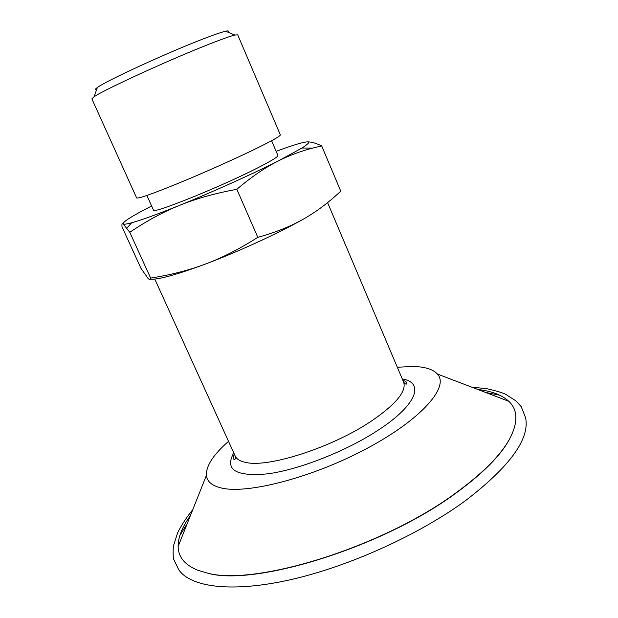 <?xml version="1.0" encoding="UTF-8"?>
<svg xmlns="http://www.w3.org/2000/svg" width="618" height="618" viewBox="0 0 618 618"><rect width="100%" height="100%" fill="white"/><g stroke="black" fill="none" stroke-linecap="round" stroke-linejoin="round"><path stroke-width="0.93" d="M151.619 206.01C131.673 216.192 122.209 222.179 123.229 223.979C124.009 224.496 126.821 224.087 131.68 222.766C141.607 220.023 157.567 214.222 179.552 205.361C212.013 192.26 252.6 173.99 278.177 161.012C265.052 167.571 251.271 176.995 236.849 189.301C215.134 193.279 196.03 198.633 179.552 205.361C162.982 212.059 146.396 221.043 129.795 232.322L123.229 223.979C122.078 223.237 121.684 224.195 122.04 226.852L140.896 268.22L147.965 278.293C149.533 279.969 150.413 279.9 150.614 278.085C170.753 274.933 189.108 270.228 205.67 263.963C222.21 257.783 239.591 248.915 257.806 237.343C275.334 232.522 290.445 226.497 303.129 219.274C278.278 233.334 238.193 251.75 205.67 263.963C176.539 274.771 158.084 279.846 150.313 279.174M303.129 219.274C315.914 212.09 328.452 202.719 340.75 191.171L321.7 145.918L312.592 148.104C300.425 151.271 288.954 155.574 278.177 161.012L301.978 148.019C309.239 143.391 310.522 141.398 305.825 142.016C300.642 142.804 290.754 145.918 276.146 151.34M306.937 141.916C310.653 141.646 315.574 142.982 321.7 145.918M129.795 232.322L150.614 278.085M236.849 189.301L257.806 237.343M227.772 32.105C229.139 30.9 228.428 30.599 225.64 31.217C221.646 32.128 214.168 34.693 203.206 38.919C167.594 52.545 105.995 80.919 97.374 87.517C95.041 89.154 94.778 89.88 96.586 89.687M210.429 43.662C171.371 58.841 103.198 90.089 93.982 96.871L91.881 98.857L136.632 197.93C138.193 198.865 152.105 193.982 178.37 183.283C203.531 172.94 235.079 158.865 255.728 148.791C272.322 140.649 280.526 135.999 280.34 134.848L237.706 34.847L234.825 35.048C230.568 36.091 222.434 38.965 210.429 43.662M271.596 140.719L277.907 155.45C278.17 156.771 271.078 161.089 256.64 168.413C219.344 187.408 151.58 214.577 153.449 210.081L146.875 195.466M187.293 523.438L179.776 535.659M192.77 509.672C186.412 517.544 181.36 525.269 177.613 532.847L173.712 545.122C172.607 550.568 173.364 559.19 173.673 559.275L178.872 569.943C190.939 587.285 231.912 592.917 290.545 579.692C349.077 566.482 419.529 534.524 466.026 500.248C510.105 466.266 529.958 438.765 525.594 417.745L521.221 406.659L515.76 400.765L505.709 394.354C502.952 392.847 496.633 390.955 486.729 388.668L471.82 387.177M499.738 395.203L485.663 392.469M190.344 515.752C182.163 526.961 178.092 537.204 178.131 546.482C178.285 557.057 184.828 564.968 197.76 570.229L206.458 572.824C253.813 586.976 384.095 546.876 457.382 491.804C482.774 473.11 499.993 455.837 509.039 440.001C518.232 423.029 518.162 410.136 508.815 401.314C502.017 395.01 491.719 391.078 477.93 389.51M228.529 441.36C213.31 454.647 205.933 466.003 206.389 475.427C207.038 481.553 211.997 485.733 221.252 487.965C247.231 494.5 313.272 477.366 367.579 448.096C422.024 418.911 449.572 386.683 437.389 374.021C432.839 369.124 424.442 366.605 412.206 366.466L397.328 367.262M233.758 452.87C224.411 469.865 235.829 476.841 268.011 473.797C299.637 469.525 347.169 450.731 378.772 429.78C417.227 404.643 424.589 382.534 402.256 378.904M234.315 454.099C233.264 456.918 233.017 458.571 233.565 459.043C235.079 460.124 235.62 459.112 235.188 456.014C236.671 459.282 240.394 461.461 246.366 462.55C268.946 467.702 331.966 447.432 370.53 421.654C395.759 404.512 406.783 391.325 403.608 382.086C405.586 384.496 406.69 384.782 406.938 382.936C405.817 381.816 407.053 381.909 402.789 380.14M131.68 222.766L126.868 228.096M301.978 148.019L312.592 148.104M97.374 87.517L93.982 96.871M225.64 31.217L234.825 35.048M509.039 440.001C500.456 455.597 483.43 472.809 457.946 491.642C384.605 547.023 252.561 587.54 206.458 572.824M206.389 475.427L178.131 546.482M437.389 374.021L508.815 401.314M403.608 382.086L327.579 202.619M235.188 456.014L154.778 279.089"/></g></svg>
